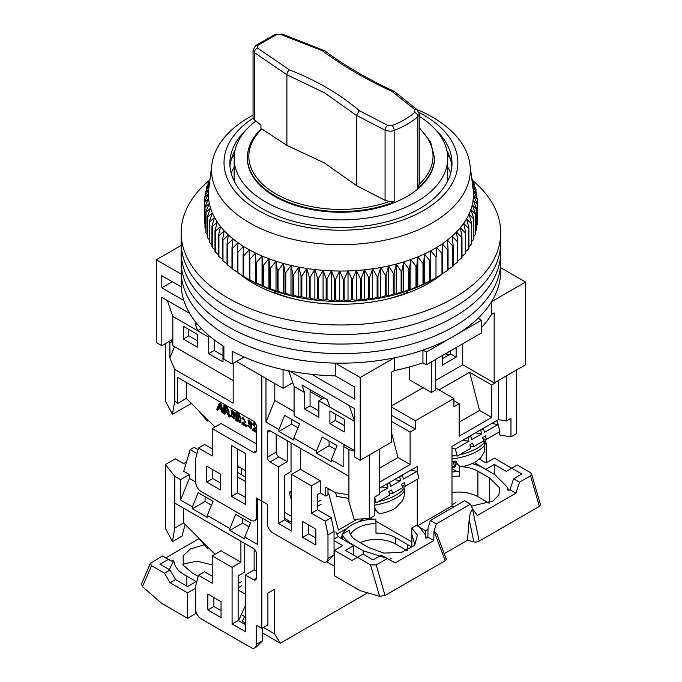 <?xml version="1.0" encoding="UTF-8"?>
<svg xmlns="http://www.w3.org/2000/svg" width="682" height="682" viewBox="0 0 682 682"><rect width="100%" height="100%" fill="white"/><g stroke="black" fill="none" stroke-linecap="round" stroke-linejoin="round"><path stroke-width="1.02" d="M419.234 128.25A92.104 53.179 180 0 1 419.234 184.259L417.844 188.258A93.536 54.006 180 0 0 434.468 157.525L434.468 158.258A93.536 54.006 180 0 1 376.728 208.155A93.536 54.006 180 0 1 274.795 196.45A93.536 54.006 180 0 1 247.395 158.258L247.395 157.525A93.536 54.006 180 0 0 274.795 195.708A93.536 54.006 180 0 0 394.153 201.932L389.439 201.463A92.104 53.179 180 0 1 276.329 194.157A92.104 53.179 180 0 1 261.879 128.975L260.959 129.52M255.827 121.029A106.784 61.653 0 0 0 234.148 158.258A106.784 61.653 0 0 0 265.426 201.855A106.784 61.653 0 0 0 381.801 215.222A106.784 61.653 0 0 0 447.716 158.258A106.784 61.653 0 0 0 419.234 116.341M427.819 283.746L427.819 282.322M183.833 300.489L161.805 287.778L161.805 275.681L181.25 286.909A159.793 92.249 0 0 0 223.892 346.439L223.892 359.167A159.793 92.249 0 0 0 227.95 361.596A159.793 92.249 0 0 0 232.153 363.941L232.153 351.213A159.793 92.249 0 0 0 335.271 375.833L354.717 387.052L354.717 399.149L311.742 374.341M181.25 286.909L181.25 274.173A159.793 92.249 0 0 0 227.95 336.141A159.793 92.249 0 0 0 335.271 363.105L335.271 375.833M181.25 274.173L156.297 259.774L156.297 342.509L161.805 345.689L161.805 297.318L189.707 313.43M500.724 267.702L525.575 282.05L525.575 364.785L494.16 382.917L462.737 364.785L435.73 380.377M423.053 387.691L391.639 405.833M360.224 460.248L360.224 377.513L394.222 357.88L394.222 370.607L391.639 372.099L391.639 442.107L360.224 460.248L354.717 457.059L354.717 408.697L349.201 405.509L354.717 421.425L329.909 407.103L327.343 399.678L301.99 385.04L304.556 392.465L294.087 386.421L288.682 370.82M172.827 339.329L161.805 345.689M448.961 354.921L446.207 353.327M156.297 259.774L181.148 245.426M462.737 343.779L462.737 364.785M442.345 355.552L442.345 365.1L456.13 357.146L456.13 347.598M409.277 367.027L409.277 379.738L431.322 392.465L431.322 361.92M525.575 282.05L491.577 301.674L491.577 314.402L494.16 312.91L494.16 382.917M450.614 350.778L450.614 353.967L442.345 358.732M289.339 370.948L349.201 405.509M360.224 377.513L335.271 363.105M236.492 361.443L283.064 388.331L283.064 369.627M394.222 357.88A159.793 92.249 0 0 0 422.951 350.079L426.361 352.048L481.483 320.233L478.065 318.264A159.793 92.249 0 0 0 491.577 301.674M283.064 388.331L292.8 382.704M394.222 370.607A159.793 92.249 0 0 0 422.951 362.807L422.951 350.079M481.483 327.531A159.793 92.249 0 0 0 491.577 314.402M422.951 362.807L426.361 364.785L481.483 332.961L481.483 320.233M456.13 357.146L450.614 353.967M431.322 392.465L435.73 389.916L435.73 359.371M254.054 282.322L254.054 283.746M167.32 300.506L172.827 316.414L197.635 330.736L195.061 323.311L198.223 325.135M172.282 281.726L161.805 287.778M244.122 357.036L232.153 363.941M426.361 352.048L426.361 364.785M408.041 292.876L408.041 292.152A113.8 65.702 180 0 1 387.683 298.989M294.181 298.989A113.8 65.702 180 0 1 273.832 292.152L273.832 292.876M432.84 279.577L432.84 280.72M249.024 280.72L249.024 279.577M447.716 167.09A112.445 64.918 180 0 1 450.674 173.262M408.041 292.152L406.523 291.274M275.349 291.274L273.832 292.152M231.198 173.262A112.445 64.918 180 0 1 234.148 167.09M304.556 392.465L304.556 409.012L318.886 417.29L318.886 400.735L329.909 407.103M354.717 450.7L294.087 415.696L294.087 386.421M344.24 431.928L344.24 419.191L329.909 410.922L329.909 423.65L344.24 431.928M172.827 316.414L172.827 345.689L233.184 380.53M197.635 347.283L183.305 339.005L183.305 326.277L197.635 334.555L197.635 347.283M222.988 345.876L222.988 361.92L208.658 353.643L208.658 337.096L197.635 330.736L201.378 328.571M188.812 329.457L188.812 335.825L197.635 340.915M214.165 339.798L214.165 350.463L222.988 355.552M318.886 410.922L310.071 405.833L310.071 389.703M344.24 425.559L335.425 420.47L335.425 414.102M304.556 409.012L310.071 405.833M318.886 400.735L324.035 397.768M329.909 423.65L335.425 420.47M183.305 339.005L188.812 335.825M208.658 337.096L209.86 336.405M208.658 353.643L214.165 350.463M209.519 180.244A159.793 92.249 0 0 0 181.148 232.724L181.148 261.359A159.793 92.249 0 0 0 227.95 326.593A159.793 92.249 0 0 0 402.082 346.592A159.793 92.249 0 0 0 500.724 261.359L500.724 270.907A159.793 92.249 0 0 1 402.082 356.14A159.793 92.249 0 0 1 227.95 336.141A159.793 92.249 0 0 1 181.148 270.907L181.148 261.359A159.793 92.249 0 0 0 227.95 326.593A159.793 92.249 0 0 0 402.082 346.592A159.793 92.249 0 0 0 500.724 261.359L500.724 251.82A159.793 92.249 0 0 1 402.082 337.044A159.793 92.249 0 0 1 227.95 317.045A159.793 92.249 0 0 0 402.082 337.044A159.793 92.249 0 0 0 500.724 251.82L500.724 242.272A159.793 92.249 0 0 1 402.082 327.496A159.793 92.249 0 0 1 227.95 307.505A159.793 92.249 0 0 0 402.082 327.496A159.793 92.249 0 0 0 500.724 242.272L500.724 232.724A159.793 92.249 0 0 0 472.456 180.329M181.148 251.82A159.793 92.249 0 0 0 227.95 317.045A159.793 92.249 0 0 1 181.148 251.82M181.148 242.272A159.793 92.249 0 0 0 227.95 307.505A159.793 92.249 0 0 1 181.148 242.272M441.893 274.224A123.936 71.55 180 0 1 253.303 283.32A123.936 71.55 180 0 1 239.638 273.951M181.148 232.724A159.793 92.249 0 0 0 227.95 297.957A159.793 92.249 0 0 0 402.082 317.957A159.793 92.249 0 0 0 500.724 232.724M443.121 273.209A123.936 71.55 180 0 1 442.541 273.695M416.83 109.461A129.392 74.705 180 0 1 469.975 164.49A129.392 74.705 180 0 1 383.804 240.448A129.392 74.705 180 0 1 211.889 164.49A129.392 74.705 180 0 1 253.056 115.139M211.889 164.49L208.786 188.931A132.504 76.503 0 0 0 208.769 189.016A132.504 76.503 0 0 0 208.436 193.816A132.504 76.503 0 0 0 208.615 198.624A132.504 76.503 0 0 0 209.323 203.415A132.504 76.503 0 0 0 210.55 208.163A132.504 76.503 0 0 0 212.29 212.869A132.504 76.503 0 0 0 214.532 217.49A132.504 76.503 0 0 0 217.277 222.034A132.504 76.503 0 0 0 220.516 226.458A132.504 76.503 0 0 0 224.225 230.763A132.504 76.503 0 0 0 228.393 234.923A132.504 76.503 0 0 0 233.005 238.922A132.504 76.503 0 0 0 238.044 242.749A132.504 76.503 0 0 0 243.491 246.381A132.504 76.503 0 0 0 249.322 249.808A132.504 76.503 0 0 0 255.511 253.022A132.504 76.503 0 0 0 262.041 256.006A132.504 76.503 0 0 0 268.887 258.742A132.504 76.503 0 0 0 276.014 261.232A132.504 76.503 0 0 0 283.388 263.448A132.504 76.503 0 0 0 291.001 265.4A132.504 76.503 0 0 0 298.801 267.071A132.504 76.503 0 0 0 306.772 268.452A132.504 76.503 0 0 0 314.879 269.543A132.504 76.503 0 0 0 323.089 270.345A132.504 76.503 0 0 0 331.375 270.839A132.504 76.503 0 0 0 339.687 271.035A132.504 76.503 0 0 0 348.008 270.933A132.504 76.503 0 0 0 356.302 270.524A132.504 76.503 0 0 0 364.538 269.816A132.504 76.503 0 0 0 372.679 268.81A132.504 76.503 0 0 0 380.692 267.514A132.504 76.503 0 0 0 384.844 266.722A132.504 76.503 0 0 0 388.552 265.929A132.504 76.503 0 0 0 396.225 264.062A132.504 76.503 0 0 0 403.676 261.922A132.504 76.503 0 0 0 410.879 259.51A132.504 76.503 0 0 0 417.81 256.85A132.504 76.503 0 0 0 424.434 253.943A132.504 76.503 0 0 0 430.734 250.797A132.504 76.503 0 0 0 436.668 247.43A132.504 76.503 0 0 0 442.234 243.858A132.504 76.503 0 0 0 447.401 240.081A132.504 76.503 0 0 0 452.14 236.134A132.504 76.503 0 0 0 456.446 232.025A132.504 76.503 0 0 0 460.299 227.762A132.504 76.503 0 0 0 463.675 223.364A132.504 76.503 0 0 0 466.565 218.862A132.504 76.503 0 0 0 468.96 214.259A132.504 76.503 0 0 0 470.853 209.579A132.504 76.503 0 0 0 472.234 204.839A132.504 76.503 0 0 0 473.095 200.056A132.504 76.503 0 0 0 473.436 195.257A132.504 76.503 0 0 0 473.257 190.449A132.504 76.503 0 0 0 473.086 188.931L469.975 164.49M418.961 112.445A116.92 67.501 180 0 1 379.678 226.407A116.92 67.501 180 0 1 244.003 200.457A116.92 67.501 180 0 1 253.175 118.114M245.818 130.236A111.072 64.125 0 0 0 229.86 163.356A111.072 64.125 0 0 0 377.734 223.858A111.072 64.125 0 0 0 452.004 163.356A111.072 64.125 0 0 0 436.045 130.236M472.276 182.58L475.823 188.854A136.409 78.754 180 0 1 475.951 189.357L472.549 185.666L476.829 193.773A136.409 78.754 180 0 1 476.906 194.268L473.257 190.449L477.298 198.709A136.409 78.754 180 0 1 477.323 199.212L473.436 195.257L477.238 203.654A136.409 78.754 180 0 1 477.195 204.157L473.095 200.056L476.633 208.59A136.409 78.754 180 0 1 476.539 209.093L472.234 204.839L475.49 213.5A136.409 78.754 180 0 1 475.345 213.995L470.853 209.579L473.82 218.351A136.409 78.754 180 0 1 473.615 218.837L468.96 214.259L471.62 223.133A136.409 78.754 180 0 1 471.364 223.611L466.565 218.862L468.909 227.822A136.409 78.754 180 0 1 468.602 228.291L463.675 223.364L465.695 232.409A136.409 78.754 180 0 1 465.337 232.869L460.299 227.762L461.987 236.867A136.409 78.754 180 0 1 461.578 237.31L456.446 232.025L457.793 241.189A136.409 78.754 180 0 1 457.341 241.616L452.14 236.134L453.146 245.341A136.409 78.754 180 0 1 452.652 245.759L447.401 240.081L448.057 249.322A136.409 78.754 180 0 1 447.511 249.714L442.234 243.858L442.541 253.107A136.409 78.754 180 0 1 441.962 253.482L436.668 247.43L436.625 256.688A136.409 78.754 180 0 1 436.003 257.037L430.734 250.797L430.333 260.047A136.409 78.754 180 0 1 429.677 260.379L424.434 253.943L423.692 263.167A136.409 78.754 180 0 1 422.993 263.474L417.81 256.85L416.719 266.048A136.409 78.754 180 0 1 415.994 266.321L410.879 259.51L409.447 268.665A136.409 78.754 180 0 1 408.688 268.913L403.676 261.922L401.903 271.018A136.409 78.754 180 0 1 401.127 271.24L396.225 264.062L394.128 273.081A136.409 78.754 180 0 1 393.318 273.277L388.552 265.929L386.131 274.872A136.409 78.754 180 0 1 385.313 275.034L380.692 267.514L377.964 276.363A136.409 78.754 180 0 1 377.12 276.5L372.679 268.81L369.644 277.557A136.409 78.754 180 0 1 368.792 277.659L364.538 269.816L361.213 278.444A136.409 78.754 180 0 1 360.352 278.52L356.302 270.524L352.705 279.023A136.409 78.754 180 0 1 351.835 279.066L348.008 270.933L344.146 279.296A136.409 78.754 180 0 1 343.276 279.305L339.687 271.035L335.578 279.262A136.409 78.754 180 0 1 334.709 279.236L331.375 270.839L327.036 278.912A136.409 78.754 180 0 1 326.167 278.853L323.089 270.345L318.537 278.247A136.409 78.754 180 0 1 317.684 278.162L314.879 269.543L310.131 277.284A136.409 78.754 180 0 1 309.287 277.173L306.772 268.452L301.853 276.014A136.409 78.754 180 0 1 301.018 275.869L298.801 267.071L293.72 274.454A136.409 78.754 180 0 1 292.91 274.275L291.001 265.4L285.784 272.595A136.409 78.754 180 0 1 284.982 272.391L283.388 263.448L278.06 270.456A136.409 78.754 180 0 1 277.284 270.217L276.014 261.232L270.584 268.035A136.409 78.754 180 0 1 269.833 267.779L268.887 258.742L263.38 265.349A136.409 78.754 180 0 1 262.664 265.068L262.041 256.006L256.492 262.417A136.409 78.754 180 0 1 255.81 262.101L255.511 253.022L249.927 259.228A136.409 78.754 180 0 1 249.28 258.896L249.322 249.808L243.73 255.818A136.409 78.754 180 0 1 243.116 255.452L243.116 276.159A136.409 78.754 0 0 0 243.73 276.517L248.887 279.501A130.168 75.156 0 0 0 384.068 297.267A130.168 75.156 0 0 0 432.976 279.501L436.642 277.386M477.238 220.03L477.323 199.212M476.633 225.572L477.195 224.864A136.409 78.754 0 0 0 477.238 224.361L477.238 203.654M475.49 231.01L476.539 229.791A136.409 78.754 0 0 0 476.633 229.297L476.633 208.59M473.82 236.33L475.345 234.693A136.409 78.754 0 0 0 475.49 234.199L475.49 213.5M471.62 241.539L473.615 239.535A136.409 78.754 0 0 0 473.82 239.05L473.82 218.351M468.909 246.611L471.364 244.309A136.409 78.754 0 0 0 471.62 243.832L471.62 223.133M465.695 251.539L468.602 248.998A136.409 78.754 0 0 0 468.909 248.521L468.909 227.822M461.987 256.304L465.337 253.568A136.409 78.754 0 0 0 465.695 253.107L465.695 232.409M457.793 260.908L461.578 258.018A136.409 78.754 0 0 0 461.987 257.566L461.987 236.867M453.146 265.332L457.341 262.314A136.409 78.754 0 0 0 457.793 261.888L457.793 241.189M447.401 269.995L452.652 266.457A136.409 78.754 0 0 0 453.146 266.04L453.146 245.341M442.234 273.763L447.511 270.413A136.409 78.754 0 0 0 448.057 270.021L448.057 249.322M245.23 277.386L249.28 279.594A136.409 78.754 0 0 0 249.927 279.927L255.81 282.8A136.409 78.754 0 0 0 256.492 283.115L262.664 285.767A136.409 78.754 0 0 0 263.38 286.056L268.887 288.657L269.833 288.477A136.409 78.754 0 0 0 270.584 288.733L276.014 291.137L277.284 290.924A136.409 78.754 0 0 0 278.06 291.154L283.388 293.362L284.982 293.09A136.409 78.754 0 0 0 285.784 293.294L291.001 295.315L292.91 294.974A136.409 78.754 0 0 0 293.72 295.153L298.801 296.985L301.018 296.576A136.409 78.754 0 0 0 301.853 296.721L306.772 298.366L309.287 297.872A136.409 78.754 0 0 0 310.131 297.983L314.879 299.458L317.684 298.869A136.409 78.754 0 0 0 318.537 298.955L323.089 300.259L326.167 299.56A136.409 78.754 0 0 0 327.036 299.611L331.375 300.753L334.709 299.935A136.409 78.754 0 0 0 335.578 299.961L339.687 300.95L343.276 300.012A136.409 78.754 0 0 0 344.146 299.995L348.008 300.847L351.835 299.765A136.409 78.754 0 0 0 352.705 299.73L356.302 300.438L360.352 299.219A136.409 78.754 0 0 0 361.213 299.142L364.538 299.73L368.792 298.358A136.409 78.754 0 0 0 369.644 298.256L372.679 298.725L377.12 297.199A136.409 78.754 0 0 0 377.964 297.062L380.692 297.429L385.313 295.741A136.409 78.754 0 0 0 386.131 295.57L388.552 295.843L393.318 293.985A136.409 78.754 0 0 0 394.128 293.789L396.225 293.976L401.127 291.939A136.409 78.754 0 0 0 401.903 291.717L403.676 291.836L408.688 289.62A136.409 78.754 0 0 0 409.447 289.364L410.879 289.424L415.994 287.028A136.409 78.754 0 0 0 416.719 286.747L417.81 286.764L422.993 284.172A136.409 78.754 0 0 0 423.692 283.874L429.677 281.078A136.409 78.754 0 0 0 430.333 280.745L436.003 277.745A136.409 78.754 0 0 0 436.625 277.386L441.962 274.181A136.409 78.754 0 0 0 442.541 273.806L442.541 253.107M436.625 256.688L436.668 247.43M235.017 150.398A111.072 64.125 0 0 0 233.738 152.93A111.072 64.125 0 0 0 229.996 166.536M450.427 158.932A116.92 67.501 0 0 0 447.562 154.916M234.31 154.916A116.92 67.501 0 0 0 231.445 158.932M471.756 178.454L472.217 179.187A136.409 78.754 180 0 1 472.456 179.673L471.808 178.88M471.97 180.133L474.28 183.987A136.409 78.754 180 0 1 474.467 184.481L472.191 181.881M243.116 255.452L243.491 246.381L237.907 252.178A136.409 78.754 180 0 1 237.345 251.803L238.044 242.749L232.502 248.342A136.409 78.754 180 0 1 231.974 247.941L233.005 238.922L227.515 244.318A136.409 78.754 180 0 1 227.038 243.9L228.393 234.923L222.98 240.124A136.409 78.754 180 0 1 222.545 239.689L224.225 230.763L218.913 235.767A136.409 78.754 180 0 1 218.53 235.316L220.516 226.458L215.324 231.275A136.409 78.754 180 0 1 214.992 230.814L217.277 222.034L212.238 226.663A136.409 78.754 180 0 1 211.949 226.185L214.532 217.49L209.655 221.94A136.409 78.754 180 0 1 209.417 221.462L212.29 212.869L207.584 217.14A136.409 78.754 180 0 1 207.405 216.654L210.55 208.163L206.049 212.273A136.409 78.754 180 0 1 205.921 211.778L209.323 203.415L205.035 207.362A136.409 78.754 180 0 1 204.967 206.859L208.615 198.624L204.566 202.426A136.409 78.754 180 0 1 204.549 201.923L208.436 193.816L204.634 197.473A136.409 78.754 180 0 1 204.668 196.97L208.769 189.016L205.239 192.537A136.409 78.754 180 0 1 205.333 192.043L209.63 184.234L206.382 187.635A136.409 78.754 180 0 1 206.527 187.141L209.698 181.719M209.817 180.798L208.053 182.785A136.409 78.754 180 0 1 208.249 182.299L209.988 179.494M237.345 251.803L237.345 272.502A136.409 78.754 0 0 0 237.907 272.885L243.491 276.295M231.974 247.941L231.974 268.648A136.409 78.754 0 0 0 232.502 269.049L238.044 272.655M227.038 243.9L227.038 264.599A136.409 78.754 0 0 0 227.515 265.017L231.974 268.12M222.545 239.689L222.545 260.388A136.409 78.754 0 0 0 222.98 260.822L227.038 263.84M218.53 235.316L218.53 256.014A136.409 78.754 0 0 0 218.913 256.466L222.545 259.356M214.992 230.814L214.992 251.513A136.409 78.754 0 0 0 215.324 251.973L218.53 254.701M211.949 226.185L211.949 246.884A136.409 78.754 0 0 0 212.238 247.361L214.992 249.876M209.417 221.462L209.417 242.161A136.409 78.754 0 0 0 209.655 242.647L211.949 244.898M207.405 216.654L207.405 237.353A136.409 78.754 0 0 0 207.584 237.847L209.417 239.774M205.921 211.778L205.921 232.477A136.409 78.754 0 0 0 206.049 232.98L207.405 234.531M204.967 206.859L204.967 227.566A136.409 78.754 0 0 0 205.035 228.061L205.921 229.152M204.549 201.923L204.549 222.622A136.409 78.754 0 0 0 204.566 223.125L204.967 223.662M451.868 166.536A111.072 64.125 0 0 0 448.134 152.93A111.072 64.125 0 0 0 446.846 150.398M472.456 179.673L472.456 180.935M474.467 184.481L474.467 186.442M475.951 189.357L475.951 192.085M476.906 194.268L476.906 197.891M477.195 204.157L477.195 224.864M476.539 209.093L476.539 229.791M475.345 213.995L475.345 234.693M473.615 218.837L473.615 239.535M471.364 223.611L471.364 244.309M468.602 228.291L468.602 248.998M465.337 232.869L465.337 253.568M461.578 237.31L461.578 258.018M457.341 241.616L457.341 262.314M452.652 245.759L452.652 266.457M447.511 249.714L447.511 270.413M441.962 253.482L441.962 274.181M436.003 257.037L436.003 277.745M430.734 250.797L430.734 280.711M430.333 260.047L430.333 280.745M429.677 260.379L429.677 281.078M424.434 253.943L424.434 283.848M423.692 263.167L423.692 283.874M422.993 263.474L422.993 284.172M417.81 256.85L417.81 286.764M416.719 266.048L416.719 286.747M415.994 266.321L415.994 287.028M410.879 259.51L410.879 289.424M409.447 268.665L409.447 289.364M408.688 268.913L408.688 289.62M403.676 261.922L403.676 291.836M401.903 271.018L401.903 291.717M401.127 271.24L401.127 291.939M396.225 264.062L396.225 293.976M394.128 273.081L394.128 293.789M393.318 273.277L393.318 293.985M388.552 265.929L388.552 295.843M386.131 274.872L386.131 295.57M385.313 275.034L385.313 295.741M380.692 267.514L380.692 297.429M377.964 276.363L377.964 297.062M377.12 276.5L377.12 297.199M372.679 268.81L372.679 298.725M369.644 277.557L369.644 298.256M368.792 277.659L368.792 298.358M364.538 269.816L364.538 299.73M361.213 278.444L361.213 299.142M360.352 278.52L360.352 299.219M356.302 270.524L356.302 300.438M352.705 279.023L352.705 299.73M351.835 279.066L351.835 299.765M348.008 270.933L348.008 300.847M344.146 279.296L344.146 299.995M343.276 279.305L343.276 300.012M339.687 271.035L339.687 300.95M335.578 279.262L335.578 299.961M334.709 279.236L334.709 299.935M331.375 270.839L331.375 300.753M327.036 278.912L327.036 299.611M326.167 278.853L326.167 299.56M323.089 270.345L323.089 300.259M318.537 278.247L318.537 298.955M317.684 278.162L317.684 298.869M314.879 269.543L314.879 299.458M310.131 277.284L310.131 297.983M309.287 277.173L309.287 297.872M306.772 268.452L306.772 298.366M301.853 276.014L301.853 296.721M301.018 275.869L301.018 296.576M298.801 267.071L298.801 296.985M293.72 274.454L293.72 295.153M292.91 274.275L292.91 294.974M291.001 265.4L291.001 295.315M285.784 272.595L285.784 293.294M284.982 272.391L284.982 293.09M283.388 263.448L283.388 293.362M278.06 270.456L278.06 291.154M277.284 270.217L277.284 290.924M276.014 261.232L276.014 291.137M270.584 268.035L270.584 288.733M269.833 267.779L269.833 288.477M268.887 258.742L268.887 288.657M263.38 265.349L263.38 286.056M262.664 265.068L262.664 285.767M262.041 256.006L262.041 285.92M208.053 184.524L208.053 182.785M256.492 262.417L256.492 283.115M255.81 262.101L255.81 282.8M255.511 253.022L255.511 282.936M206.382 190.125L206.382 187.635M249.927 259.228L249.927 279.927M249.28 258.896L249.28 279.594M205.239 195.862L205.239 192.537M243.73 255.818L243.73 276.517M204.634 201.744L204.634 197.473M237.907 252.178L237.907 272.885M204.566 223.125L204.566 202.426M232.502 248.342L232.502 269.049M205.035 228.061L205.035 207.362M227.515 244.318L227.515 265.017M206.049 232.98L206.049 212.273M222.98 240.124L222.98 260.822M207.584 237.847L207.584 217.14M218.913 235.767L218.913 256.466M209.655 242.647L209.655 221.94M215.324 231.275L215.324 251.973M212.238 247.361L212.238 226.663M287.199 440.674L287.199 461.68L278.929 456.906L270.115 461.995L278.375 466.769L278.375 523.409L291.606 531.048L291.606 474.408L311.444 485.857L311.444 513.231L325.22 521.184L327.982 534.867L327.982 558.413A7.792 4.501 60 0 1 326.371 561.985A7.792 4.501 60 0 1 322.467 561.593L272.868 532.957A7.792 4.501 60 0 1 267.353 523.409L267.353 504.322L261.845 501.134L261.845 376.08L261.845 501.134L256.33 497.954L256.33 517.05A7.792 4.501 60 0 1 254.718 520.613A7.792 4.501 60 0 1 250.823 520.23L201.216 491.586A7.792 4.501 60 0 1 195.7 482.046L195.7 458.492L198.462 447.997L212.238 455.951L212.238 428.586L253.576 452.447A3.896 2.251 60 0 0 255.528 452.643A3.896 2.251 60 0 0 256.33 450.862L256.33 426.037A3.896 2.251 60 0 0 253.576 421.263L177.516 377.351L177.516 403.463L186.331 398.373L186.331 382.44M165.394 343.617L165.394 400.897L172.393 414.375L174.763 400.871L174.763 369.397L233.184 403.13L233.184 363.353M174.763 400.871L177.516 403.463M245.307 453.402L231.53 445.448L231.53 496.36L245.307 504.322L245.307 453.402M206.731 482.046L220.508 490L220.508 474.084L206.731 466.13L206.731 482.046L212.793 478.542L212.793 469.634M212.238 448.952L204.523 444.493L198.462 447.997M245.307 497.314L237.592 492.864L237.592 448.952M220.508 483.001L212.793 478.542M245.307 470.589L237.592 466.13M241.505 474.757L241.505 468.398M254.718 520.613L257.711 518.789M174.498 346.652L169.903 357.931L174.763 369.397M169.903 357.931L169.903 342.927L172.827 341.23M168.863 341.614L169.903 342.927M212.238 428.586L221.053 423.488L256.33 443.854M237.592 492.864L231.53 496.36M191.378 403.412L172.393 414.375M215.009 426.983L186.331 398.373M240.55 422.61L240.26 418.603L238.47 414.255L235.912 412.781L235.912 420.641L240.55 422.61L241.104 422.294L240.448 418.433M240.26 418.603L240.814 418.288L239.024 413.931L236.466 412.457L235.912 412.781M256.168 424.869L253.082 423.428L252.596 424.647L253.457 425.244L254.13 424.187M255.477 427.665L253.414 428.603L252.434 430.18L256.33 432.431M256.33 430.871L254.326 429.413M255.614 423.488L253.431 423.266M217.652 410.095L218.393 408.151L221.241 409.788L222.042 412.636L223.619 412.908L220.832 403.429L219.306 403.19L216.688 409.541L218.197 409.78L218.752 408.348M225.256 410.99L225.256 413.855L224.702 414.17L224.702 410.675L225.751 411.28C226.279 411.22 226.961 412.226 227.771 414.306L228.666 416.463L230.354 416.796L228.359 412.388M228.99 412.056L227.37 407.205L224.352 405.466L223.798 405.781L223.798 413.65L224.702 414.17M231.803 415.722L230.448 415.662L234.02 418.893L234.446 413.318L231.053 410.521L233.943 415.858L233.329 418.049L231.249 416.046L231.803 415.722L233.568 417.81M234.02 418.893L234.574 418.569L235 412.994L231.607 410.206L231.053 410.521M242.869 419.14L243.252 418.177L244.659 421.715L242.826 422.499L241.854 424.068L246.355 426.668L246.901 426.352L246.901 425.423L243.568 423.496L243.014 423.812L245.324 422.618L242.494 417.316L242.008 418.543L242.869 419.14L243.551 418.075M244.889 421.561L242.826 422.499M245.324 422.618L245.878 422.303L242.852 417.162M248.734 425.5L247.378 425.44L250.959 428.663L251.377 423.087L247.984 420.3L250.874 425.636L250.26 427.827L248.18 425.815L248.734 425.5L250.499 427.588M250.959 428.663L251.505 428.347L251.931 422.772L248.538 419.984L247.984 420.3M253.457 425.244L253.84 424.289L255.238 427.827L253.414 428.603M254.147 429.609L256.33 428.441M256.33 431.501L253.593 429.924M220.832 403.429L219.306 403.19M223.065 413.224L220.277 403.753M229.8 417.111L227.456 412.201L228.658 412.286L226.825 407.529L223.798 405.781M231.249 416.046L230.448 415.662M246.901 425.423L246.355 425.738L243.014 423.812M246.355 426.668L246.355 425.738M248.18 425.815L247.378 425.44M238.291 417.452L236.816 416.6L236.816 414.221L238.171 415.014L239.553 417.861L237.37 416.284L237.37 414.545M238.512 421.212L236.816 420.231L236.816 417.529L238.393 418.441L239.817 421.57L238.512 421.212L239.058 420.896L237.37 419.916L237.37 417.844M218.658 407.452L219.408 405.577C219.613 403.855 219.894 404.059 220.252 406.191L220.968 408.782L218.658 407.452L219.766 404.443M224.702 409.771L227.984 411.28L226.859 408.416L224.702 407.171L224.702 409.771L225.256 409.456L225.256 407.486M231.71 411.51L231.573 414.145L233.491 415.261L233.483 412.627L231.65 411.536M250.413 422.405L248.521 421.348L248.504 423.923L250.43 425.031L250.413 422.405M236.816 416.6L237.37 416.284M239.8 417.563L238.836 417.137M236.816 420.231L237.37 419.916M240.03 421.305L239.058 420.896M220.755 408.024L219.212 407.128M228.24 410.999L225.256 409.456M234.045 414.937L232.119 413.829L232.144 411.255M250.976 424.716L249.058 423.607L249.075 421.033M208.257 420.248L207.26 421.109L207.413 419.635M270.115 461.995A3.896 2.251 60 0 1 267.353 457.221L276.176 452.132L276.176 434.315M267.353 432.405A3.896 2.251 60 0 1 268.162 430.615A3.896 2.251 60 0 1 270.115 430.811L267.353 432.405L267.353 457.221M354.717 451.117L348.928 449.583L348.928 501.432L348.894 476.292L270.115 430.811M348.928 449.583L343.14 446.241L345.066 445.133M265.98 378.467L265.98 422.056L278.929 429.541L278.929 431.45L293.814 440.035L293.814 438.125L316.405 451.177L316.405 453.087L331.29 461.68L331.29 459.77L343.14 466.607L343.14 446.241M302.629 521.5L302.629 537.407L315.86 545.046L315.86 529.138L302.629 521.5M322.467 398.672L310.071 391.511M391.639 415.381L415.338 429.063L410.104 432.081L391.639 421.425M435.73 388.007L453.922 398.51L453.922 406.787L459.157 403.761L453.922 400.743M459.157 422.218L479.548 410.445L491.679 417.444L491.679 384.989L469.634 372.261L439.038 389.916M491.679 384.989L495.533 382.764L495.533 382.125M445.38 353.805L448.134 355.399M494.987 382.44L495.533 382.764M486.164 462.805L486.164 443.539L485.294 439.208M480.102 458.116L480.102 459.446M451.996 467.076L454.51 467.289L451.996 466.19M455.482 464.706L457.179 463.555M370.42 518.005L372.5 519.198M375.893 521.159L409.004 540.272A23.384 13.504 60 0 0 411.919 541.661M336.891 534.177L347.036 528.32M357.436 522.318L363.387 518.883M284.437 518.32L291.606 522.455M284.437 512.276L291.606 516.41M327.974 493.563L328.588 493.214L338.417 530.067L357.368 519.13M291.606 524.049L284.437 519.914L284.437 475.363L291.052 471.543L291.052 442.899M326.371 561.985L328.144 560.954L334.044 554.909L334.044 531.363L331.282 517.681L317.514 509.727L317.514 494.45L320.267 492.864L320.267 480.767L311.444 485.857M315.86 538.047L308.69 533.912L308.69 525.004M334.044 531.363L327.982 534.867M331.282 517.681L325.22 521.184M317.514 509.727L311.444 513.231M320.267 480.767L300.421 469.318L291.606 474.408M300.421 469.318L300.421 448.313M284.437 519.914L278.375 523.409M287.199 461.68L278.375 466.769M348.928 501.432L354.077 519.266L369.32 518.635L369.32 454.996L379.243 449.268L379.243 494.45L374.827 496.999L374.827 515.456L369.32 518.635M265.98 422.056L274.795 400.419L294.087 411.561M293.814 438.125L299.577 423.982L284.692 415.389L278.929 429.541M331.29 459.77L337.053 445.619L322.177 437.026L316.405 451.177M335.484 449.464L329.082 445.764L316.405 453.087M298.008 427.827L291.606 424.127L278.929 431.45M274.795 400.419L274.795 383.557M308.69 533.912L302.629 537.407M415.338 429.063L415.338 420.785L391.639 407.103M391.639 433.147L397.981 457.537L379.243 468.363M410.104 432.081L410.104 464.544L397.981 457.537M491.679 417.444L459.157 436.224L459.157 403.761M479.548 410.445L469.634 372.261M485.516 443.914L486.164 443.539M498.286 380.53L498.286 419.652L506.556 420.947L506.556 375.756L516.479 370.036L516.479 433.675L510.963 436.855L499.846 435.107L499.224 432.021M454.971 462.78L456.301 462.012M498.286 419.652L451.996 446.378L451.996 505.908L453.769 506.939M428.006 529.309L425.534 530.732A23.384 13.504 60 0 1 425.227 534.253M376.063 510.196L374.827 511.108M425.534 530.732L417.273 525.958L417.273 479.335M417.273 472.14L417.273 466.428L379.243 488.38M375.288 508.789L374.827 509.045M320.267 492.864L325.774 496.044L327.974 494.765L327.974 488.406M348.894 494.791L335.356 492.66L325.774 487.136L325.774 496.044M278.929 456.906A3.896 2.251 60 0 1 276.176 452.132M291.606 424.127L291.606 419.379M329.082 445.764L329.082 441.015M453.922 398.51L415.338 420.785M410.104 464.544L379.243 482.362M451.996 505.908L417.273 525.958M496.888 420.453L497.698 424.477M506.556 420.947L510.963 418.398L510.963 436.855M330.915 490.102L327.974 489.642M451.996 448.449L455.329 448.986L468.926 441.211L467.98 437.673L470.759 436.088L471.705 439.617L481.697 433.905L475.38 432.874M470.239 446.147L473.589 446.693L483.581 440.973L482.634 437.435L485.413 435.849L486.351 439.387L499.957 431.604L498.073 424.536L491.637 423.488M455.329 448.986L457.213 456.062L451.996 455.209M482.703 428.646L483.529 428.782L484.467 432.32L498.073 424.536M483.529 428.782L479.949 430.24M481.697 433.905L480.75 430.368M473.589 446.693L472.643 443.155L469.872 444.741L470.81 448.279L457.213 456.062M470.026 435.969L470.759 436.088M468.926 441.211L462.703 440.197M467.98 437.673L467.272 437.554M483.009 438.841L486.351 439.387M451.996 461.492A24.697 8.516 -14.9 0 0 455.874 461.075C457.537 464.826 459.48 466.71 461.697 466.744L462.208 466.693C469.412 465.039 474.493 462.976 477.451 460.486L481.228 457.017L484.169 452.319L484.953 440.7M454.562 461.245L455.9 466.266L454.51 467.289M451.996 456.096A25.72 8.875 -14.9 0 0 455.005 455.695M459.225 454.903A25.72 8.875 -14.9 0 0 485.03 439.174M374.827 507.851A24.697 8.516 -14.9 0 0 374.853 507.851C376.515 511.602 378.459 513.495 380.675 513.52L381.195 513.469C388.39 511.815 393.471 509.752 396.43 507.263L402.013 501.296C402.167 501.33 405.526 495.84 404.221 488.866L403.932 487.477M378.203 501.679A25.72 8.875 -14.9 0 0 404.017 485.951M379.243 492.941L387.905 487.988L386.967 484.45L389.737 482.865L390.684 486.394L400.675 480.682L394.358 479.651M389.217 492.924L392.568 493.47L402.559 487.749L401.613 484.211L404.392 482.626L405.33 486.164L418.936 478.38L417.052 471.313L410.624 470.265M335.655 492.711L336.635 496.385L348.894 498.38M374.827 497.741L376.191 502.839L374.827 502.617M348.894 497.204L348.28 494.902L348.894 495.004M401.681 475.422L402.508 475.559L403.446 479.096L417.052 471.313M402.508 475.559L398.927 477.016M400.675 480.682L399.729 477.144M392.568 493.47L391.621 489.932L388.851 491.517L389.789 495.055L376.191 502.839M389.004 482.745L389.737 482.865M387.905 487.988L381.681 486.974M386.967 484.45L386.251 484.331M401.988 485.618L405.33 486.164M471.398 506.189L493.214 500.938L498.951 494.782L499.488 487.775L489.471 477.903L489.471 502.966M407.35 550.383L407.35 544.415L411.919 547.049L411.783 528.038L417.273 524.867M350.488 534.552A27.28 15.754 180 0 1 375.978 523.571L375.978 533.119A27.28 15.754 180 0 1 395.773 537.731L407.35 544.415M457.179 471.671L451.996 468.679M395.773 537.731L395.773 544.091L406.958 550.553M395.773 544.091A27.28 15.754 0 0 0 360.147 542.616M411.783 528.038L417.367 535.191L414.656 545.361L401.579 552.343L383.821 553.119L368.766 547.595L357.197 540.911A27.28 15.754 180 0 1 349.218 530.246L342.279 534.253L342.279 538.985M375.978 523.571L375.825 519.07A35.072 20.247 180 0 0 342.62 534.057M351.682 544.415L351.682 544.091A35.072 20.247 180 0 1 342.279 534.253M341.435 538.499A35.072 20.247 180 0 1 342.279 534.841M351.682 544.091L363.259 550.775L363.259 554.278M386.481 558.14L363.259 550.775M418.168 525.438L425.398 534.79L425.977 538.26L427.895 537.152L433.829 540.579L395.193 562.88L381.298 555.148L373.028 559.922L362.977 554.116L357.47 557.296L345.493 550.383L353.762 545.617L338.178 536.615L335.757 532.037M353.762 555.157L353.762 545.617M291.606 490.742L289.125 492.174L291.606 500.537M474.322 462.481L486.036 469.557M479.173 458.918L486.036 462.882L494.305 458.108L511.79 468.202L517.306 465.022L530.323 472.532L531.559 473.905L530.536 475.84L519.514 482.2L513.572 478.773L521.841 473.999L511.79 468.202L506.283 471.381L494.305 464.468L494.305 474.331M513.572 478.773L510.017 489.736L508.099 490.844L507.527 487.374L494.987 474.723L483.41 468.04A35.072 20.247 180 0 0 472.004 463.649M451.996 472.021A35.072 20.247 180 0 1 459.421 471.663M451.996 476.624A27.28 15.754 180 0 1 459.421 476.164L459.421 466.616A27.28 15.754 180 0 1 460.879 466.667M461.944 466.727A27.28 15.754 180 0 1 477.894 471.228L477.894 496.684A27.28 15.754 0 0 0 451.996 492.54M477.894 496.684L489.079 503.137M381.298 555.148L387.231 558.575L376.208 564.935L370.488 564.815L357.47 557.296L351.955 560.485L334.47 550.383L334.47 575.847L360.224 590.714L379.576 596.298L385.023 595.488L445.193 560.749L446.343 559.291M326.687 561.798L334.47 566.299M389.26 559.453L391.178 558.345M334.044 539.002L338.178 536.615M334.47 550.383L342.739 545.617L334.044 540.596M291.606 493.606L289.125 492.174M321.094 500.025L317.514 502.088M321.094 504.262L317.514 506.334M494.305 464.468L486.036 469.242M459.421 466.616L459.941 466.317M489.471 477.903L477.894 471.228M455.602 502.745L451.996 504.825M510.017 489.736L515.95 493.163L477.323 515.473L472.788 509.181L470.461 504.16L464.519 500.733L430.351 520.46L436.284 523.887L433.957 531.593L436.676 533.563L446.352 559.291M427.895 537.152L428.023 528.166L430.351 520.46M444.238 553.665L467.477 540.246L469.19 519.505L473.854 541.951L476.062 542.139L479.19 541.124L539.351 506.385L540.485 504.825L531.559 473.905M395.193 562.88L387.231 558.575M433.829 540.579L433.957 531.593M515.95 493.163L519.514 482.2M469.19 519.505C469.787 514.16 470.912 510.758 472.575 509.301L472.788 509.181M436.284 523.887L470.461 504.16M473.854 541.951L467.477 540.246M287.744 521.824L289.125 521.022M367.572 592.837L280.311 643.22L274.522 633.834L274.522 589.282L267.907 593.101L267.907 624.917L261.845 628.42L261.845 501.134L257.711 498.747L257.711 544.568L244.761 537.092L244.761 539.002L229.877 530.408L229.877 528.499L235.64 514.356L250.524 522.949L244.761 537.092M237.592 468.04L239.246 467.085M186.484 462.081L183.577 463.589L175.308 458.816L165.394 464.544L165.394 528.183L172.393 541.661L174.763 528.158L174.763 476.317L180.551 479.659L180.551 500.025L192.401 506.862L198.164 492.719L213.048 501.304L207.277 515.456L229.877 528.499M197.013 453.521L190.193 449.583L194.055 447.358L198.027 449.651M237.592 472.498L245.307 476.948M245.307 481.407L237.592 476.948M261.845 628.42L256.33 625.241L256.33 644.328A7.792 4.501 60 0 1 254.718 647.9A7.792 4.501 60 0 1 250.823 647.516L201.216 618.872A7.792 4.501 60 0 1 195.7 609.333L195.7 585.778L198.462 575.284L212.238 583.238L212.238 555.873L232.085 567.322L232.085 623.97L245.307 631.6L245.307 574.96L253.576 579.734A3.896 2.251 60 0 0 255.528 579.93A3.896 2.251 60 0 0 256.33 578.14L256.33 553.324A3.896 2.251 60 0 0 253.576 548.55L174.797 503.069L174.763 528.158M207.277 515.456L207.277 517.365L192.401 508.772L192.401 506.862M207.831 609.964L221.053 617.602L221.053 601.694L207.831 594.056L207.831 609.964L213.892 606.468L213.892 597.551M254.718 647.9L256.492 646.877L262.391 640.833L262.391 628.105M212.238 576.23L204.523 571.78L198.462 575.284M245.307 624.601L238.146 620.467L238.146 575.915L244.761 572.096L244.761 543.46M221.053 610.603L213.892 606.468M274.522 633.834L263.499 627.466M245.307 616.963L241.283 614.635M280.311 643.22L262.391 632.879M245.307 623.016L242.349 621.302M190.193 449.583L183.808 471.092M195.7 482.046L189.366 478.38L189.366 474.57L183.739 471.322M189.366 478.38L180.551 500.025M229.877 530.408L242.553 523.094L248.956 526.794M192.401 508.772L205.077 501.458L211.48 505.149M180.551 479.659L189.366 474.57M174.763 476.317L165.394 464.544M183.611 508.158L183.611 522.941L174.797 528.038M245.307 574.96L254.13 569.871L256.33 571.141M254.13 548.933L254.13 569.871M232.085 623.97L238.146 620.467M232.085 567.322L240.899 562.232L240.899 541.227M212.238 555.873L221.053 550.775L240.899 562.232M205.077 496.709L205.077 501.458M242.553 518.346L242.553 523.094M185.095 524.424L182.026 536.095L172.393 541.661M215.009 554.27L183.611 522.941M208.257 547.535L207.26 548.396L207.413 546.921M182.725 564.116L196.876 561.192L212.238 564.858M203.279 545.088L190.602 548.865L183.074 555.847L183.27 565.242L192.401 573.051L198.172 576.384M244.207 623.962L245.307 623.331M244.514 616.502L241.778 622.564M238.547 620.697L245.307 605.71M196.646 582.189L195.828 581.72L187.559 586.486L175.589 579.572L170.074 570.033L160.031 564.227L168.292 559.453L162.359 556.026L150.372 563.383L141.515 583.826L142.461 586.691L161.805 603.442L187.559 618.31L195.828 613.536L197.03 614.226M169.341 569.606L173.774 560.11C174.157 566.512 178.531 571.883 186.885 576.239L186.885 586.102M196.723 581.917L186.885 576.239M195.828 610.748L195.828 613.536M245.307 594.158L238.146 590.024M195.7 588.157L187.559 592.854L170.074 582.76L175.589 579.572M241.726 581.482L238.146 583.553M241.726 585.727L238.146 587.799M170.074 582.76L164.567 573.212L170.074 570.033M164.567 573.212L151.549 565.693L150.372 563.383M173.774 560.11L171.847 561.218L168.292 559.453M171.847 561.218L165.914 557.791L198.743 538.84M187.559 592.854L187.559 618.31M165.914 557.791L162.359 556.026M417.844 188.258L417.844 116.758L419.234 114.124L419.225 184.259M293.43 204.779A93.536 54.006 180 0 1 274.795 196.45A93.536 54.006 180 0 1 260.362 185.692M414.844 112.419L414.758 109.597L392.44 91.661C365.509 79.163 342.202 65.549 322.501 50.809L280.882 34.509L276.261 34.756L257.566 45.549L257.464 48.038L289.483 69.888C316.465 80.408 339.764 94.014 359.38 110.723L387.589 125.283L392.141 125.522C401.084 122.069 408.646 117.696 414.844 112.419A3.896 2.583 -130.5 0 1 417.844 116.758C411.374 122.249 403.48 126.809 394.153 130.433C391.86 131.507 388.834 131.413 385.074 130.151L356.388 115.36L356.388 185.513L324.402 162.921L286.9 145.402L261.879 128.975M286.9 145.402L286.9 74.79L324.402 92.735L356.388 115.386M257.566 45.549A3.896 2.532 53.8 0 0 255.469 45.703L253.056 50.153L253.056 117.33A7.792 4.501 0 0 0 254.463 119.904A584.593 337.513 0 0 0 260.959 125.164L260.959 129.103M387.589 125.283A3.896 1.739 116.6 0 0 385.074 130.151L385.074 200.338L389.439 201.463M385.074 200.338L356.388 185.513M419.234 114.124L417.128 109.725A3.896 2.396 131.1 0 0 414.758 109.597M286.9 74.79L254.463 52.608L254.463 119.904M359.38 110.723L356.388 115.36M280.882 34.509A3.896 1.978 -71.5 0 1 282.314 34.1L324.717 50.766C344.171 65.37 367.334 78.899 394.213 91.354L417.128 109.725M322.501 50.809L324.436 50.596M392.44 91.661L394.213 91.354M289.483 69.888C287.889 71.099 287.028 72.727 286.9 74.764M257.464 48.038A3.896 2.762 126 0 0 254.463 52.608L253.056 50.153M257.711 516.248L256.33 517.05M256.33 450.862L253.576 452.447M239.024 413.931L238.47 414.255M227.37 407.205L226.825 407.529M229.169 413.974L228.615 414.289M227.191 410.573L226.637 410.896M232.119 413.829L231.573 414.145M248.504 423.923L249.058 423.607M334.044 554.909L327.982 558.413M451.996 458.824A25.166 8.687 -14.9 0 0 483.368 446.676A25.166 8.687 -14.9 0 0 485.243 442.089M453.163 461.399L454.732 467.289M374.827 505.123A25.166 8.687 -14.9 0 0 402.346 493.453A25.166 8.687 -14.9 0 0 404.221 488.866M414.98 544.995L411.919 534.552M379.576 596.298L370.488 564.815M434.17 531.474L445.193 560.749M385.023 595.488L376.208 564.935M530.536 475.84L539.351 506.385M479.19 541.124L472.575 509.301M262.391 640.833L256.33 644.328M256.33 578.14L253.576 579.734M142.461 586.691L151.549 565.693M392.141 125.522A3.896 1.841 68.9 0 1 394.153 130.433L394.153 201.932M276.261 34.756A3.896 1.927 -114.6 0 0 274.837 34.509L282.314 34.1M447.716 180.994L447.716 158.258M234.148 180.994L234.148 158.258M256.466 428.407L255.912 428.731M253.636 423.113L253.082 423.428M229.212 411.971L228.658 412.286M234.25 415.747L233.704 416.063M243.048 417L242.494 417.316M251.189 425.525L250.635 425.841M207.26 421.109L198.044 410.061M508.525 490.597L507.527 487.374M426.403 538.013L425.398 534.79M207.26 548.396L198.044 537.339M434.468 157.525L430.555 141.822L419.234 127.551M261.155 128.924C252.101 137.636 247.515 147.176 247.395 157.525M255.469 45.703L274.837 34.509"/></g></svg>
